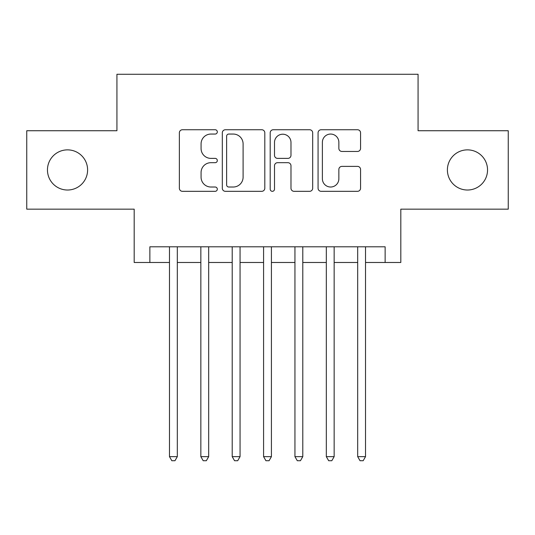 <?xml version="1.0" encoding="UTF-8"?>
<svg xmlns="http://www.w3.org/2000/svg" width="535" height="535" viewBox="0 0 535 535"><rect width="100%" height="100%" fill="white"/><g stroke="black" fill="none" stroke-linecap="round" stroke-linejoin="round"><path stroke-width="0.8" d="M217.31 131.898A2.153 2.153 0 0 0 215.157 129.744L182.442 129.744A3.076 3.076 0 0 0 179.365 132.827L179.365 188.246A3.076 3.076 0 0 0 182.442 191.323L215.157 191.323A2.153 2.153 0 0 0 217.31 189.169A2.153 2.153 0 0 0 215.157 187.016L210.924 187.016A9.851 9.851 0 0 1 201.073 177.159L201.073 172.544A9.851 9.851 0 0 1 210.924 162.687L215.157 162.687A2.153 2.153 0 0 0 217.31 160.533A2.153 2.153 0 0 0 215.157 158.38L210.924 158.38A9.851 9.851 0 0 1 201.073 148.529L201.073 143.908A9.851 9.851 0 0 1 210.924 134.058L215.157 134.058A2.153 2.153 0 0 0 217.31 131.898M447.394 169.943A20.076 20.076 0 0 0 467.47 190.019A20.076 20.076 0 0 0 487.545 169.943A20.076 20.076 0 0 0 467.47 149.867A20.076 20.076 0 0 0 447.394 169.943M47.454 169.943A20.076 20.076 0 0 0 67.53 190.019A20.076 20.076 0 0 0 87.606 169.943A20.076 20.076 0 0 0 67.53 149.867A20.076 20.076 0 0 0 47.454 169.943M357.48 151.452A3.076 3.076 0 0 0 360.563 148.376L360.563 132.827A3.076 3.076 0 0 0 357.48 129.744L321.154 129.744A3.076 3.076 0 0 0 318.071 132.827L318.071 188.246A3.076 3.076 0 0 0 321.154 191.323L357.48 191.323A3.076 3.076 0 0 0 360.563 188.246L360.563 169.461A3.076 3.076 0 0 0 357.48 166.385L341.932 166.385A3.076 3.076 0 0 0 338.856 169.461L338.856 178.777A8.239 8.239 0 0 1 330.617 187.016A8.239 8.239 0 0 1 322.384 178.777L322.384 142.29A8.239 8.239 0 0 1 330.617 134.058A8.239 8.239 0 0 1 338.856 142.29L338.856 148.376A3.076 3.076 0 0 0 341.932 151.452L357.48 151.452M149.867 262.484L149.867 246.796L385.133 246.796L385.133 262.484L400.815 262.484L400.815 209.158L508.25 209.158L508.25 130.734L418.069 130.734L418.069 74.271L116.931 74.271L116.931 130.734L26.75 130.734L26.75 209.158L134.185 209.158L134.185 262.484L169.475 262.484M264.805 132.827A3.076 3.076 0 0 0 261.729 129.744L225.395 129.744A3.076 3.076 0 0 0 222.313 132.827L222.313 188.246A3.076 3.076 0 0 0 225.395 191.323L261.729 191.323A3.076 3.076 0 0 0 264.805 188.246L264.805 132.827M273.271 129.744L309.604 129.744A3.076 3.076 0 0 1 312.687 132.827L312.687 188.246A3.076 3.076 0 0 1 309.604 191.323L294.056 191.323A3.076 3.076 0 0 1 290.98 188.246L290.98 165.77A3.076 3.076 0 0 0 287.897 162.687L277.585 162.687A3.076 3.076 0 0 0 274.502 165.77L274.502 189.169A2.153 2.153 0 0 1 272.348 191.323A2.153 2.153 0 0 1 270.195 189.169L270.195 132.827A3.076 3.076 0 0 1 273.271 129.744M177.319 262.484L200.846 262.484M208.683 262.484L232.21 262.484M240.054 262.484L263.581 262.484M271.419 262.484L294.945 262.484M302.79 262.484L326.317 262.484M334.154 262.484L357.681 262.484M365.525 262.484L385.133 262.484M228.779 134.058A2.153 2.153 0 0 0 226.626 136.211L226.626 184.856A2.153 2.153 0 0 0 228.779 187.016L233.247 187.016A9.851 9.851 0 0 0 243.097 177.159L243.097 143.908A9.851 9.851 0 0 0 233.247 134.058L228.779 134.058M290.98 142.444A8.239 8.239 0 0 0 282.741 134.211A8.239 8.239 0 0 0 274.502 142.444L274.502 155.304A3.076 3.076 0 0 0 277.585 158.38L287.897 158.38A3.076 3.076 0 0 0 290.98 155.304L290.98 142.444M177.319 246.796L177.319 456.649L169.475 456.649L169.475 246.796M177.319 456.649L174.965 460.729L171.829 460.729L169.475 456.649M208.683 246.796L208.683 456.649L200.846 456.649L200.846 246.796M208.683 456.649L206.329 460.729L203.193 460.729L200.846 456.649M240.054 246.796L240.054 456.649L232.21 456.649L232.21 246.796M240.054 456.649L237.7 460.729L234.564 460.729L232.21 456.649M271.419 246.796L271.419 456.649L263.581 456.649L263.581 246.796M271.419 456.649L269.072 460.729L265.928 460.729L263.581 456.649M302.79 246.796L302.79 456.649L294.945 456.649L294.945 246.796M302.79 456.649L300.436 460.729L297.299 460.729L294.945 456.649M334.154 246.796L334.154 456.649L326.317 456.649L326.317 246.796M334.154 456.649L331.807 460.729L328.671 460.729L326.317 456.649M365.525 246.796L365.525 456.649L357.681 456.649L357.681 246.796M365.525 456.649L363.171 460.729L360.035 460.729L357.681 456.649"/></g></svg>
